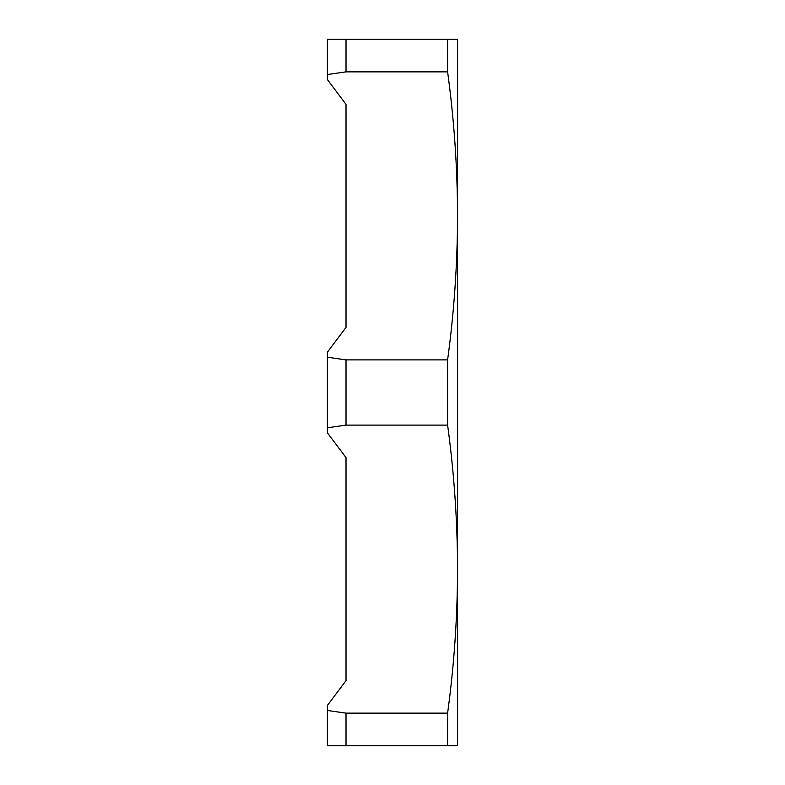 <?xml version="1.0" encoding="UTF-8"?>
<svg xmlns="http://www.w3.org/2000/svg" width="785" height="785" viewBox="0 0 785 785"><rect width="100%" height="100%" fill="white"/><g stroke="black" fill="none" stroke-linecap="round" stroke-linejoin="round"><path stroke-width="1.18" d="M346.018 104.376L346.018 327.374L327.423 352.161L346.018 327.374L346.018 104.376L327.423 79.589L327.423 39.25L346.018 39.25L346.018 71.857L327.423 74.526M327.423 427.776L327.423 357.224L346.018 359.893L346.018 425.107L327.423 427.776L327.423 432.839L346.018 457.626L346.018 680.624L327.423 705.411L327.423 710.474L346.018 713.143L346.018 745.75L327.423 745.75L327.423 710.474M457.576 708.973L457.576 76.027M346.018 457.626L346.018 680.624M346.018 71.857L447.607 71.857C454.103 119.516 457.429 167.519 457.576 215.875L457.576 39.25L447.607 39.25L447.607 71.857M346.018 39.25L447.607 39.25M327.423 357.224L327.423 352.161M447.607 745.75L457.576 745.75L457.576 569.125C457.429 617.481 454.103 665.484 447.607 713.143L447.607 745.75L346.018 745.75M346.018 359.893L447.607 359.893L447.607 425.107C454.103 472.766 457.429 520.769 457.576 569.125M457.576 215.875C457.429 264.231 454.103 312.234 447.607 359.893M346.018 713.143L447.607 713.143M346.018 425.107L447.607 425.107"/></g></svg>
